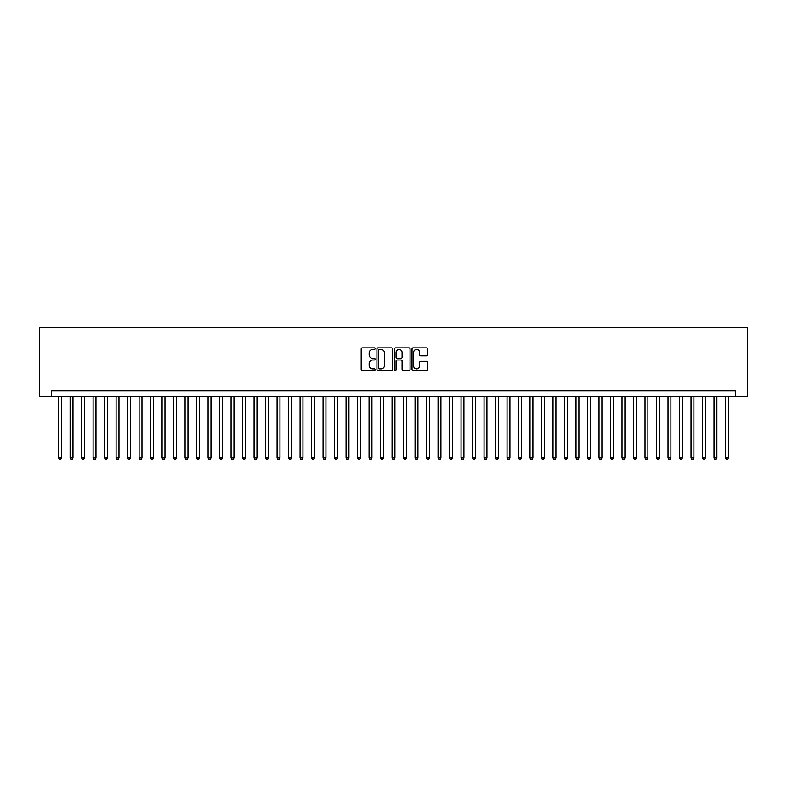 <?xml version="1.0" encoding="UTF-8"?>
<svg xmlns="http://www.w3.org/2000/svg" width="787" height="787" viewBox="0 0 787 787"><rect width="100%" height="100%" fill="white"/><g stroke="black" fill="none" stroke-linecap="round" stroke-linejoin="round"><path stroke-width="1.18" d="M375.104 348.68A0.787 0.787 0 0 0 374.317 347.893L362.325 347.893A1.131 1.131 0 0 0 361.194 349.015L361.194 369.339A1.131 1.131 0 0 0 362.325 370.461L374.317 370.461A0.787 0.787 0 0 0 375.104 369.674A0.787 0.787 0 0 0 374.317 368.887L372.763 368.887A3.61 3.61 0 0 1 369.152 365.276L369.152 363.574A3.61 3.61 0 0 1 372.763 359.964L374.317 359.964A0.787 0.787 0 0 0 375.104 359.177A0.787 0.787 0 0 0 374.317 358.39L372.763 358.39A3.61 3.61 0 0 1 369.152 354.78L369.152 353.088A3.61 3.61 0 0 1 372.763 349.467L374.317 349.467A0.787 0.787 0 0 0 375.104 348.68M426.485 355.852A1.131 1.131 0 0 0 427.616 354.721L427.616 349.015A1.131 1.131 0 0 0 426.485 347.893L413.165 347.893A1.131 1.131 0 0 0 412.034 349.015L412.034 369.339A1.131 1.131 0 0 0 413.165 370.461L426.485 370.461A1.131 1.131 0 0 0 427.616 369.339L427.616 362.453A1.131 1.131 0 0 0 426.485 361.322L420.789 361.322A1.131 1.131 0 0 0 419.658 362.453L419.658 365.866A3.02 3.02 0 0 1 416.638 368.887A3.02 3.02 0 0 1 413.618 365.866L413.618 352.487A3.02 3.02 0 0 1 416.638 349.467A3.02 3.02 0 0 1 419.658 352.487L419.658 354.721A1.131 1.131 0 0 0 420.789 355.852L426.485 355.852M735.579 396.55L747.65 396.55L747.65 327.559L39.35 327.559L39.35 396.55L735.579 396.55L735.579 390.795L51.421 390.795L51.421 396.55M392.516 349.015A1.131 1.131 0 0 0 391.385 347.893L378.065 347.893A1.131 1.131 0 0 0 376.934 349.015L376.934 369.339A1.131 1.131 0 0 0 378.065 370.461L391.385 370.461A1.131 1.131 0 0 0 392.516 369.339L392.516 349.015M395.615 347.893L408.935 347.893A1.131 1.131 0 0 1 410.066 349.015L410.066 369.339A1.131 1.131 0 0 1 408.935 370.461L403.239 370.461A1.131 1.131 0 0 1 402.108 369.339L402.108 361.095A1.131 1.131 0 0 0 400.977 359.964L397.199 359.964A1.131 1.131 0 0 0 396.068 361.095L396.068 369.674A0.787 0.787 0 0 1 395.281 370.461A0.787 0.787 0 0 1 394.484 369.674L394.484 349.015A1.131 1.131 0 0 1 395.615 347.893M379.304 349.467A0.787 0.787 0 0 0 378.517 350.264L378.517 368.09A0.787 0.787 0 0 0 379.304 368.887L380.947 368.887A3.61 3.61 0 0 0 384.558 365.276L384.558 353.088A3.61 3.61 0 0 0 380.947 349.467L379.304 349.467M402.108 352.546A3.02 3.02 0 0 0 399.088 349.526A3.02 3.02 0 0 0 396.068 352.546L396.068 357.259A1.131 1.131 0 0 0 397.199 358.39L400.977 358.39A1.131 1.131 0 0 0 402.108 357.259L402.108 352.546M58.612 396.55L58.612 457.945L61.484 457.945L61.484 396.55M61.484 457.945L60.619 459.441L59.468 459.441L58.612 457.945M70.112 396.55L70.112 457.945L72.984 457.945L72.984 396.55M72.984 457.945L72.119 459.441L70.968 459.441L70.112 457.945M81.602 396.55L81.602 457.945L84.484 457.945L84.484 396.55M84.484 457.945L83.619 459.441L82.468 459.441L81.602 457.945M93.102 396.55L93.102 457.945L95.975 457.945L95.975 396.55M95.975 457.945L95.119 459.441L93.968 459.441L93.102 457.945M104.602 396.55L104.602 457.945L107.475 457.945L107.475 396.55M107.475 457.945L106.619 459.441L105.468 459.441L104.602 457.945M116.102 396.55L116.102 457.945L118.975 457.945L118.975 396.55M118.975 457.945L118.109 459.441L116.968 459.441L116.102 457.945M127.602 396.55L127.602 457.945L130.475 457.945L130.475 396.55M130.475 457.945L129.609 459.441L128.458 459.441L127.602 457.945M139.102 396.55L139.102 457.945L141.975 457.945L141.975 396.55M141.975 457.945L141.109 459.441L139.958 459.441L139.102 457.945M150.592 396.55L150.592 457.945L153.475 457.945L153.475 396.55M153.475 457.945L152.609 459.441L151.458 459.441L150.592 457.945M162.092 396.55L162.092 457.945L164.965 457.945L164.965 396.55M164.965 457.945L164.109 459.441L162.958 459.441L162.092 457.945M173.593 396.55L173.593 457.945L176.465 457.945L176.465 396.55M176.465 457.945L175.609 459.441L174.458 459.441L173.593 457.945M185.093 396.55L185.093 457.945L187.965 457.945L187.965 396.55M187.965 457.945L187.099 459.441L185.958 459.441L185.093 457.945M196.593 396.55L196.593 457.945L199.465 457.945L199.465 396.55M199.465 457.945L198.599 459.441L197.448 459.441L196.593 457.945M208.093 396.55L208.093 457.945L210.965 457.945L210.965 396.55M210.965 457.945L210.099 459.441L208.948 459.441L208.093 457.945M219.583 396.55L219.583 457.945L222.465 457.945L222.465 396.55M222.465 457.945L221.6 459.441L220.449 459.441L219.583 457.945M231.083 396.55L231.083 457.945L233.955 457.945L233.955 396.55M233.955 457.945L233.1 459.441L231.949 459.441L231.083 457.945M242.583 396.55L242.583 457.945L245.455 457.945L245.455 396.55M245.455 457.945L244.6 459.441L243.449 459.441L242.583 457.945M254.083 396.55L254.083 457.945L256.955 457.945L256.955 396.55M256.955 457.945L256.09 459.441L254.949 459.441L254.083 457.945M265.583 396.55L265.583 457.945L268.456 457.945L268.456 396.55M268.456 457.945L267.59 459.441L266.439 459.441L265.583 457.945M277.083 396.55L277.083 457.945L279.956 457.945L279.956 396.55M279.956 457.945L279.09 459.441L277.939 459.441L277.083 457.945M288.573 396.55L288.573 457.945L291.456 457.945L291.456 396.55M291.456 457.945L290.59 459.441L289.439 459.441L288.573 457.945M300.073 396.55L300.073 457.945L302.946 457.945L302.946 396.55M302.946 457.945L302.09 459.441L300.939 459.441L300.073 457.945M311.573 396.55L311.573 457.945L314.446 457.945L314.446 396.55M314.446 457.945L313.59 459.441L312.439 459.441L311.573 457.945M323.073 396.55L323.073 457.945L325.946 457.945L325.946 396.55M325.946 457.945L325.08 459.441L323.939 459.441L323.073 457.945M334.573 396.55L334.573 457.945L337.446 457.945L337.446 396.55M337.446 457.945L336.58 459.441L335.429 459.441L334.573 457.945M346.073 396.55L346.073 457.945L348.946 457.945L348.946 396.55M348.946 457.945L348.08 459.441L346.929 459.441L346.073 457.945M357.564 396.55L357.564 457.945L360.446 457.945L360.446 396.55M360.446 457.945L359.58 459.441L358.429 459.441L357.564 457.945M369.064 396.55L369.064 457.945L371.936 457.945L371.936 396.55M371.936 457.945L371.08 459.441L369.929 459.441L369.064 457.945M380.564 396.55L380.564 457.945L383.436 457.945L383.436 396.55M383.436 457.945L382.58 459.441L381.429 459.441L380.564 457.945M392.064 396.55L392.064 457.945L394.936 457.945L394.936 396.55M394.936 457.945L394.071 459.441L392.929 459.441L392.064 457.945M403.564 396.55L403.564 457.945L406.436 457.945L406.436 396.55M406.436 457.945L405.571 459.441L404.42 459.441L403.564 457.945M415.064 396.55L415.064 457.945L417.936 457.945L417.936 396.55M417.936 457.945L417.071 459.441L415.92 459.441L415.064 457.945M426.554 396.55L426.554 457.945L429.436 457.945L429.436 396.55M429.436 457.945L428.571 459.441L427.42 459.441L426.554 457.945M438.054 396.55L438.054 457.945L440.927 457.945L440.927 396.55M440.927 457.945L440.071 459.441L438.92 459.441L438.054 457.945M449.554 396.55L449.554 457.945L452.427 457.945L452.427 396.55M452.427 457.945L451.571 459.441L450.42 459.441L449.554 457.945M461.054 396.55L461.054 457.945L463.927 457.945L463.927 396.55M463.927 457.945L463.061 459.441L461.92 459.441L461.054 457.945M472.554 396.55L472.554 457.945L475.427 457.945L475.427 396.55M475.427 457.945L474.561 459.441L473.41 459.441L472.554 457.945M484.054 396.55L484.054 457.945L486.927 457.945L486.927 396.55M486.927 457.945L486.061 459.441L484.91 459.441L484.054 457.945M495.544 396.55L495.544 457.945L498.427 457.945L498.427 396.55M498.427 457.945L497.561 459.441L496.41 459.441L495.544 457.945M507.044 396.55L507.044 457.945L509.917 457.945L509.917 396.55M509.917 457.945L509.061 459.441L507.91 459.441L507.044 457.945M518.544 396.55L518.544 457.945L521.417 457.945L521.417 396.55M521.417 457.945L520.561 459.441L519.41 459.441L518.544 457.945M530.044 396.55L530.044 457.945L532.917 457.945L532.917 396.55M532.917 457.945L532.051 459.441L530.91 459.441L530.044 457.945M541.545 396.55L541.545 457.945L544.417 457.945L544.417 396.55M544.417 457.945L543.551 459.441L542.4 459.441L541.545 457.945M553.045 396.55L553.045 457.945L555.917 457.945L555.917 396.55M555.917 457.945L555.051 459.441L553.9 459.441L553.045 457.945M564.535 396.55L564.535 457.945L567.417 457.945L567.417 396.55M567.417 457.945L566.551 459.441L565.4 459.441L564.535 457.945M576.035 396.55L576.035 457.945L578.907 457.945L578.907 396.55M578.907 457.945L578.052 459.441L576.901 459.441L576.035 457.945M587.535 396.55L587.535 457.945L590.407 457.945L590.407 396.55M590.407 457.945L589.552 459.441L588.401 459.441L587.535 457.945M599.035 396.55L599.035 457.945L601.907 457.945L601.907 396.55M601.907 457.945L601.042 459.441L599.901 459.441L599.035 457.945M610.535 396.55L610.535 457.945L613.407 457.945L613.407 396.55M613.407 457.945L612.542 459.441L611.391 459.441L610.535 457.945M622.035 396.55L622.035 457.945L624.908 457.945L624.908 396.55M624.908 457.945L624.042 459.441L622.891 459.441L622.035 457.945M633.525 396.55L633.525 457.945L636.408 457.945L636.408 396.55M636.408 457.945L635.542 459.441L634.391 459.441L633.525 457.945M645.025 396.55L645.025 457.945L647.898 457.945L647.898 396.55M647.898 457.945L647.042 459.441L645.891 459.441L645.025 457.945M656.525 396.55L656.525 457.945L659.398 457.945L659.398 396.55M659.398 457.945L658.542 459.441L657.391 459.441L656.525 457.945M668.025 396.55L668.025 457.945L670.898 457.945L670.898 396.55M670.898 457.945L670.032 459.441L668.891 459.441L668.025 457.945M679.525 396.55L679.525 457.945L682.398 457.945L682.398 396.55M682.398 457.945L681.532 459.441L680.381 459.441L679.525 457.945M691.025 396.55L691.025 457.945L693.898 457.945L693.898 396.55M693.898 457.945L693.032 459.441L691.881 459.441L691.025 457.945M702.516 396.55L702.516 457.945L705.398 457.945L705.398 396.55M705.398 457.945L704.532 459.441L703.381 459.441L702.516 457.945M714.016 396.55L714.016 457.945L716.888 457.945L716.888 396.55M716.888 457.945L716.032 459.441L714.881 459.441L714.016 457.945M725.516 396.55L725.516 457.945L728.388 457.945L728.388 396.55M728.388 457.945L727.532 459.441L726.381 459.441L725.516 457.945"/></g></svg>
